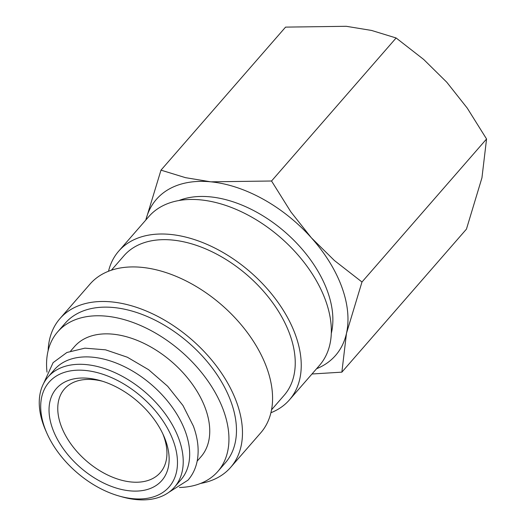 <?xml version="1.0" encoding="UTF-8"?>
<svg xmlns="http://www.w3.org/2000/svg" width="526" height="526" viewBox="0 0 526 526"><rect width="100%" height="100%" fill="white"/><g stroke="black" fill="none" stroke-linecap="round" stroke-linejoin="round"><path stroke-width="0.79" d="M174.474 487.175L180.924 479.771A83.864 52.403 -138.9 0 0 185.27 431.327A83.864 52.403 -138.9 0 0 122.959 365.971A83.864 52.403 -138.9 0 0 54.454 369.607L48.004 377.01A83.864 52.403 41.1 0 1 116.509 373.375A83.864 52.403 41.1 0 1 178.82 438.737A83.864 52.403 41.1 0 1 174.474 487.175A83.864 52.403 41.1 0 1 121.611 496.741L118.942 495.979A79.669 49.779 41.1 0 1 46.899 433.233A79.669 49.779 41.1 0 1 44.888 428.256A79.669 49.779 41.1 0 1 85.508 370.475A79.669 49.779 41.1 0 1 173.291 440.873A79.669 49.779 41.1 0 1 118.942 495.979M178.86 200.557A106.226 66.375 41.1 0 1 327.29 290.74A106.226 66.375 41.1 0 1 331.308 333.346M108.514 271.258A113.215 70.74 41.1 0 1 118.685 251.172A113.215 70.74 41.1 0 1 211.169 246.267A113.215 70.74 41.1 0 1 295.296 334.497A113.215 70.74 41.1 0 1 289.425 399.892A113.215 70.74 41.1 0 1 270.929 412.726M118.685 251.172L148.792 216.613A113.215 70.74 41.1 0 1 241.27 211.702A113.215 70.74 41.1 0 1 325.397 299.938A113.215 70.74 41.1 0 1 319.532 365.333L289.425 399.892M111.361 270.226L123.958 255.761A106.226 66.375 41.1 0 1 210.729 251.158A106.226 66.375 41.1 0 1 289.662 333.944A106.226 66.375 41.1 0 1 284.158 395.302L271.561 409.767M48.136 350.638A113.215 70.74 41.1 0 1 59.911 318.651A113.215 70.74 41.1 0 1 152.395 313.739A113.215 70.74 41.1 0 1 236.522 401.969A113.215 70.74 41.1 0 1 230.658 467.371A113.215 70.74 41.1 0 1 200.584 483.427M59.911 318.651L90.018 284.086A113.215 70.74 41.1 0 1 182.496 279.181A113.215 70.74 41.1 0 1 266.623 367.411A113.215 70.74 41.1 0 1 260.758 432.806L230.658 467.371M47.011 372.138A106.226 66.375 41.1 0 1 57.656 331.88A106.226 66.375 41.1 0 1 144.433 327.271A106.226 66.375 41.1 0 1 223.366 410.056A106.226 66.375 41.1 0 1 217.856 471.421A106.226 66.375 41.1 0 1 179.445 487.49M57.656 331.88L65.185 323.24A106.226 66.375 41.1 0 1 151.955 318.631A106.226 66.375 41.1 0 1 230.888 401.417A106.226 66.375 41.1 0 1 225.384 462.781L217.856 471.421M70.681 350.973L74.521 346.568A83.864 52.403 41.1 0 1 143.026 342.932A83.864 52.403 41.1 0 1 205.344 408.288A83.864 52.403 41.1 0 1 200.998 456.732L197.158 461.138M46.899 433.233L45.775 430.695A83.864 52.403 41.1 0 1 43.658 425.455A83.864 52.403 41.1 0 1 48.004 377.01M145.834 220.006A118.804 74.238 41.1 0 1 210.821 181.825A118.804 74.238 41.1 0 1 311.32 237.752A118.804 74.238 41.1 0 1 341.729 286.801A118.804 74.238 41.1 0 1 346.483 333.326L361.98 282.008L334.437 260.548L311.32 237.752L290.871 211.893L271.541 181.003L210.821 181.825L185.533 177.676L160.989 170.148L285.572 27.115L346.292 26.3L371.58 30.449L396.124 37.977L423.667 59.438L446.784 82.234L467.233 108.093L486.563 138.982L481.947 177.808L466.45 229.126L341.867 372.152L346.483 333.326A118.804 74.238 41.1 0 1 316.573 368.726M162.79 433.759A63.593 39.739 41.1 0 1 163.599 435.857A63.593 39.739 41.1 0 1 160.305 472.591A63.593 39.739 41.1 0 1 108.356 475.346A63.593 39.739 41.1 0 1 61.101 425.784A63.593 39.739 41.1 0 1 64.396 389.049A63.593 39.739 41.1 0 1 102.517 381.258M52.712 429.025A69.958 43.711 41.1 0 1 100.44 380.633A69.958 43.711 41.1 0 1 163.691 435.732A69.958 43.711 41.1 0 1 165.466 440.104A69.958 43.711 41.1 0 1 129.797 490.837A69.958 43.711 41.1 0 1 52.712 429.025M311.984 373.999L341.867 372.152M160.989 170.148L145.814 220.026M361.98 282.008L486.563 138.982M271.541 181.003L396.124 37.977M43.638 383.401L53.106 362.644L66.894 352.492L84.89 348.159L105.555 349.829L127.338 357.22L148.588 369.693L167.643 386.242L182.989 405.546L193.384 426.106C197.73 437.954 199.091 449.053 197.474 459.408C196.145 467.469 192.989 474.38 188.012 480.153L168.747 492.375"/></g></svg>
